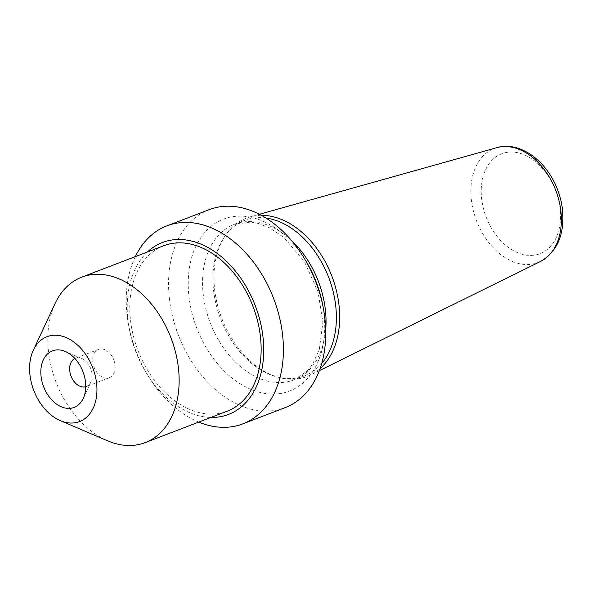 <?xml version="1.0" encoding="UTF-8"?>
<svg xmlns="http://www.w3.org/2000/svg" width="592" height="592" viewBox="0 0 592 592"><rect width="100%" height="100%" fill="white"/><g stroke="black" fill="none" stroke-linecap="round" stroke-linejoin="round"><path stroke-width="0.44" stroke-dasharray="2.96 2.22" d="M306.286 261.694A92.093 64.01 -111 0 0 195.33 247.478A92.093 64.01 -111 0 0 249.491 388.781A92.093 64.01 -111 0 0 322.522 304.051M85.722 386.724A15.148 10.53 -111 0 0 86.306 386.524A15.148 10.53 -111 0 0 90.872 382.018A15.148 10.53 -111 0 0 91.264 370.222A15.148 10.53 -111 0 0 81.874 358.545A15.148 10.53 -111 0 0 75.465 358.241A15.148 10.53 -111 0 0 74.895 358.486M114.323 361.379A15.148 10.53 -111 0 0 98.531 349.398A15.148 10.53 -111 0 0 93.573 365.708A15.148 10.53 -111 0 0 109.372 377.689A15.148 10.53 -111 0 0 114.323 361.379M55.063 303.541A88.608 61.583 -111 0 0 52.777 372.546A88.608 61.583 -111 0 0 107.692 440.848M163.755 245.724A88.608 61.583 -111 0 0 134.776 341.11A88.608 61.583 -111 0 0 227.18 411.196M261.331 215.31A84.819 58.956 -111 0 0 250.068 216.879A84.819 58.956 -111 0 0 224.901 236.09A84.819 58.956 -111 0 0 218.722 309.387A84.819 58.956 -111 0 0 279.106 377.489A84.819 58.956 -111 0 0 310.659 374.958A84.819 58.956 -111 0 0 320.087 368.594M265.978 218.041A83.309 57.898 -111 0 0 244.822 220.328A83.309 57.898 -111 0 0 223.65 238.021A83.309 57.898 -111 0 0 220.572 318.836A83.309 57.898 -111 0 0 276.886 376.889A83.309 57.898 -111 0 0 304.458 375.898A83.309 57.898 -111 0 0 321.722 363.458M209.198 209.649A106.027 73.689 -111 0 0 178.34 335.028A106.027 73.689 -111 0 0 285.1 407.651M135.316 256.625A106.027 73.689 -111 0 0 128.59 325.03A106.027 73.689 -111 0 0 148.022 375.713A106.027 73.689 -111 0 0 198.749 422.096M147.467 251.963A92.093 64.01 -111 0 0 129.256 328.597A92.093 64.01 -111 0 0 146.135 372.62A92.093 64.01 -111 0 0 210.9 417.441M325.681 329.833A83.309 57.898 69 0 1 294.12 379.864A83.309 57.898 69 0 1 210.234 322.803A83.309 57.898 69 0 1 234.484 224.287A83.309 57.898 69 0 1 291.397 240.396M496.866 147.674A61.057 42.439 -111 0 0 474.303 214.267A61.057 42.439 -111 0 0 540.481 261.464M557.516 196.085A53.502 37.185 69 0 1 536.012 254.856A53.502 37.185 69 0 1 484.226 211.366A53.502 37.185 69 0 1 505.723 152.595A53.502 37.185 69 0 1 557.516 196.085M304.458 375.898L294.12 379.864L307.492 370.762L312.376 364.561L319.288 349.672L322.892 322.359L318.045 291.893L304.288 261.353L284.012 237.562L269.33 227.691L258.29 223.465L250.512 222.118L234.484 224.287L244.822 220.328M81.874 358.545L65.246 351.456M90.872 382.018L83.243 398.401M98.531 349.398L75.465 358.241M109.372 377.689L86.306 386.524M259.37 214.274L250.068 216.879M319.325 370.681L310.659 374.958M276.886 376.889L279.106 377.489M223.65 238.021L224.901 236.09M146.135 372.62L148.022 375.713M129.256 328.597L128.59 325.03"/><path stroke-width="0.89" d="M198.749 422.096A106.027 73.689 -111 0 0 242.772 423.879L285.1 407.651A106.027 73.689 -111 0 0 323.188 307.47L322.522 304.051A92.093 64.01 -111 0 0 319.562 291.923A92.093 64.01 -111 0 0 306.286 261.694L304.495 258.704A106.027 73.689 -111 0 0 209.198 209.649L166.87 225.87A106.027 73.689 -111 0 0 135.316 256.625M84.02 374.81A30.296 21.053 -111 0 0 65.246 351.456A30.296 21.053 -111 0 0 41.351 366.122A30.296 21.053 -111 0 0 55.663 403.47A30.296 21.053 -111 0 0 83.243 398.401A30.296 21.053 -111 0 0 84.02 374.81M74.895 358.486A15.148 10.53 -111 0 0 71.055 376.149A15.148 10.53 -111 0 0 85.722 386.724M60.31 420.653L107.692 440.848A88.608 61.583 -111 0 0 145.188 442.631A88.608 61.583 -111 0 0 174.159 347.245A88.608 61.583 -111 0 0 81.755 277.152A88.608 61.583 -111 0 0 55.063 303.541L33.322 350.235A45.443 31.583 -111 0 0 60.31 420.653A45.443 31.583 -111 0 0 94.394 372.649A45.443 31.583 -111 0 0 64.669 336.996A45.443 31.583 -111 0 0 33.322 350.235M145.188 442.631L227.18 411.196A88.608 61.583 -111 0 0 252.976 306.419A88.608 61.583 -111 0 0 163.755 245.724L81.755 277.152M320.087 368.594A84.819 58.956 -111 0 0 334.917 285.166A84.819 58.956 -111 0 0 261.331 215.31M321.722 363.458A83.309 57.898 -111 0 0 331.698 286.217A83.309 57.898 -111 0 0 265.978 218.041M323.188 307.47A106.027 73.689 -111 0 0 319.769 293.514A106.027 73.689 -111 0 0 304.495 258.704M242.772 423.879A106.027 73.689 -111 0 0 277.448 309.734A106.027 73.689 -111 0 0 166.87 225.87M210.9 417.441A92.093 64.01 -111 0 0 258.549 315.314A92.093 64.01 -111 0 0 147.467 251.963M291.397 240.396A83.309 57.898 69 0 1 321.36 290.184A83.309 57.898 69 0 1 325.681 329.833M496.866 147.674C511.725 142.768 533.651 150.538 549.028 173.13C556.221 183.979 560.676 195.834 562.4 208.702C564.923 233.862 557.62 251.445 540.481 261.464A61.057 42.439 -111 0 0 555.747 190.358A61.057 42.439 -111 0 0 496.866 147.674L259.37 214.274M540.481 261.464L319.325 370.681"/></g></svg>
